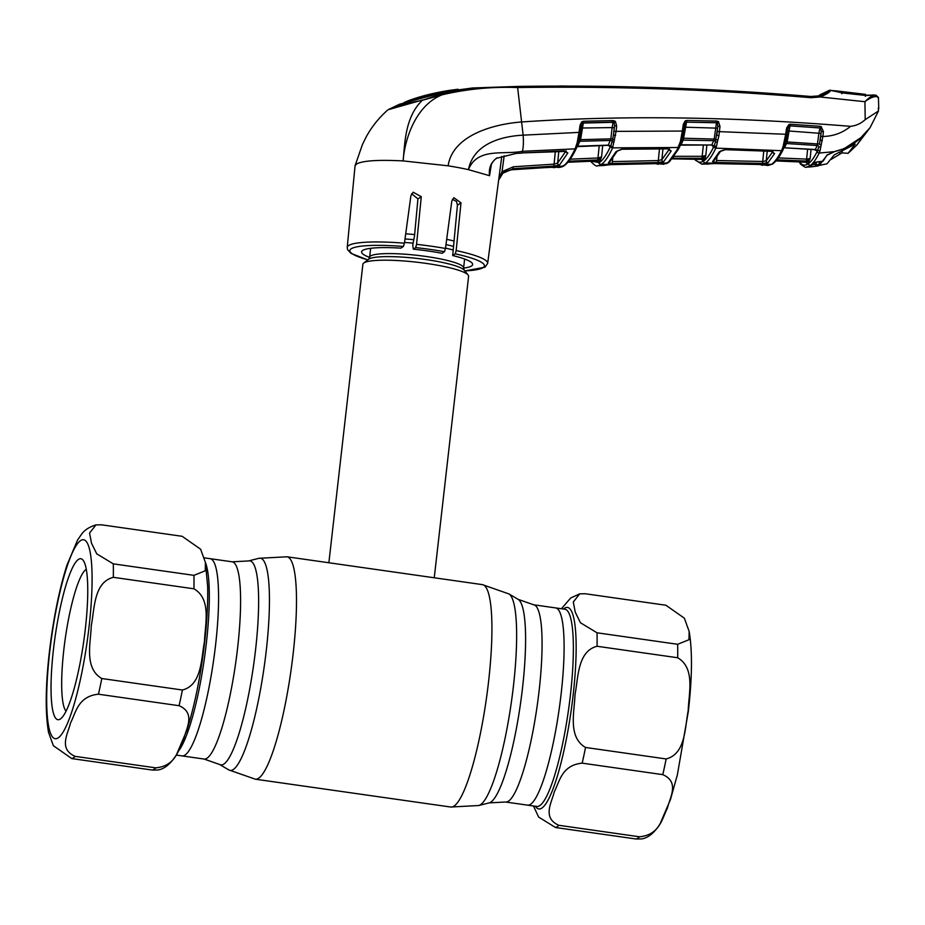 <?xml version="1.0" encoding="UTF-8"?>
<svg xmlns="http://www.w3.org/2000/svg" width="925" height="925" viewBox="0 0 925 925"><rect width="100%" height="100%" fill="white"/><g stroke="black" fill="none" stroke-linecap="round" stroke-linejoin="round"><path stroke-width="1.39" d="M555.659 607.922A99.611 17.76 98.1 0 1 561.163 693.634A99.611 17.76 98.1 0 1 527.551 805.143A99.611 17.76 -81.9 0 0 561.163 693.634A99.611 17.76 -81.9 0 0 555.659 607.922L533.644 604.777A99.611 17.76 98.1 0 1 539.136 690.501A99.611 17.76 98.1 0 1 505.536 802.01L536.812 806.461A99.611 17.76 -81.9 0 0 570.424 694.964A99.611 17.76 -81.9 0 0 564.921 609.24L555.659 607.922M215.641 644.401A99.611 17.76 -81.9 0 0 210.137 558.677A99.611 17.76 98.1 0 1 215.641 644.401A99.611 17.76 98.1 0 1 182.028 755.898A99.611 17.76 -81.9 0 0 215.641 644.401M434.253 577.778L468.605 276.309A53.199 8.163 -173.5 0 0 468.108 274.979A53.199 8.163 -173.5 0 0 417.337 262.261A53.199 8.163 -173.5 0 0 363.918 262.908A53.199 8.163 -173.5 0 0 363.664 263.082A53.199 8.163 -173.5 0 0 362.877 264.272L328.872 562.758M335.694 563.73L433.652 577.697M454.048 241.02A53.199 8.163 -173.5 0 0 446.683 239.344M414.643 234.58A53.199 8.163 -173.5 0 0 405.717 233.817M91.274 625.601C94.604 609.089 93.622 582.368 113.324 577.327L193.949 588.809C211.894 599.227 204.934 624.791 204.471 641.73C201.13 658.242 202.124 684.974 182.41 690.015L101.796 678.522C83.84 668.116 90.8 642.551 91.274 625.601M113.301 563.857L96.732 553.832L91.517 543.241L89.563 533.066L95.98 524.903L101.542 524.81L182.167 536.303L200.621 549.23L205.419 562.469L205.246 570.783L193.926 575.35L113.301 563.857A118.227 21.078 98.1 0 1 113.324 577.327M85.354 628.711A81.284 14.488 98.1 0 1 60.715 718.748A81.284 14.488 98.1 0 1 53.43 649.755A81.284 14.488 98.1 0 1 83.273 560.469A81.284 14.488 98.1 0 1 85.354 628.711M66.057 711.128A72.416 12.915 98.1 0 1 63.813 649.836A72.416 12.915 98.1 0 1 86.279 569.268M95.98 524.903C89.17 526.949 84.267 530.198 81.25 534.673L77.573 540.027L66.901 565.256C59.119 590.046 53.257 619.195 49.314 652.692C45.475 686.523 45.221 713.094 48.539 732.403L53.349 745.677L71.792 758.581L152.417 770.074L157.978 769.982C164.546 768.952 170.732 763.842 176.525 754.627L186.758 730.542C194.678 705.636 200.644 676.187 204.645 642.181C207.003 621.357 208.009 602.822 207.662 586.589L205.419 562.469A99.611 17.76 98.1 0 1 206.367 643.072A99.611 17.76 98.1 0 1 178.537 750.973M75.156 756.361L155.782 767.854C176.259 765.865 178.421 749.262 183.705 739.121C186.133 728.576 196.135 713.163 179.068 705.706L98.455 694.212C77.966 696.19 75.815 712.805 70.531 722.934C68.103 733.479 58.102 748.892 75.156 756.361A118.227 21.078 98.1 0 1 71.792 758.581M688.2 710.678C684.858 727.189 685.853 753.91 666.15 758.951L585.525 747.458C567.568 737.052 574.529 711.487 575.003 694.536C578.333 678.037 577.35 651.304 597.053 646.263L677.678 657.756C695.623 668.162 688.663 693.727 688.2 710.678M662.797 774.641C679.863 782.111 669.862 797.523 667.434 808.068C662.15 818.197 659.999 834.812 639.51 836.79L558.885 825.297C541.83 817.839 551.832 802.426 554.26 791.881C559.544 781.741 561.695 765.137 582.183 763.148L662.797 774.641A118.227 21.078 -81.9 0 0 666.15 758.951M533.447 805.987L538.639 817.053L555.52 827.517L636.146 839.01L641.707 838.917C648.298 837.83 654.426 832.801 660.092 823.84L670.486 799.478L677.401 774.676L688.373 711.128C692.212 677.297 692.467 650.726 689.148 631.417L688.975 639.73L677.655 644.286L597.03 632.793L580.461 622.768L575.246 612.177L573.292 602.013L579.709 593.838L585.271 593.746L665.896 605.239L684.35 618.166L689.148 631.417M491.071 165.517L489.545 175.692L468.432 169.645A72.127 11.054 -173.5 0 0 448.128 165.818L403.115 160.915C404.768 138.472 416.019 105.346 441.953 94.859L422.32 100.316L441.398 93.888L472.559 87.979L517.295 86.441C615.333 84.961 713.129 88.314 810.67 96.489L819.423 95.842C826.152 93.39 829.32 91.644 828.916 90.615L820.209 94.697M411.66 193.707L417.927 198.91L414.516 235.956L412.77 245.137L413.302 249.183L415.695 247.599L416.562 244.35L421.28 196.701L413.163 192.203L410.908 195.707L404.433 243.194A70.67 10.834 6.5 0 0 348.598 245.541A70.67 10.834 6.5 0 0 347.222 247.391L355.05 165.91L356.449 164.037C362.6 160.673 378.152 159.632 403.115 160.915C404.849 144.138 404.803 117.036 422.32 100.316C404.595 103.669 393.194 106.803 388.118 109.74L422.586 99.969M452.406 199.28L456.511 201.465L457.436 205.188L452.683 255.543L455.262 253.843L456.164 250.571L460.997 202.841L453.863 197.696L451.816 201.06L445.457 248.478L444.486 251.704L442.092 253.288A55.882 8.568 6.5 0 0 413.302 249.183M878.345 107.924L878.484 110.988L865.21 119.626C861.082 123.441 856.203 125.684 850.584 126.343C731.71 116.642 622.213 115.162 522.105 121.927C492.678 124.066 452.614 135.617 448.128 165.818M828.916 90.615L830.164 90.234C830.928 91.54 827.621 93.783 820.244 96.986L810.947 97.703C713.418 89.482 615.645 86.094 517.63 87.551L523.134 135.154C501.153 136.287 473.554 143.849 468.432 169.645C477.543 147.237 503.119 155.03 522.405 151.295L575.119 148.856L577.177 142.681L579.015 132.391L523.134 135.154A17.737 3.665 85.9 0 1 522.405 151.295L521.908 152.914L564.389 150.891L567.857 152.949L559.533 164.997L553.878 166.084L513.306 168.708L502.911 173.172L498.644 180.063L502.31 173.761M404.433 243.194L403.427 246.455L400.849 248.154A55.882 8.568 6.5 0 0 361.594 251.866A55.882 8.568 6.5 0 0 369.607 257.393M452.683 255.543A55.882 8.568 6.5 0 1 472.64 264.515A55.882 8.568 6.5 0 1 463.598 268.1M502.298 173.773L505.142 171.588L512.508 169.287L555.312 167.136M505.142 171.588L511.641 169.761M552.225 167.171L555.994 167.333A1.769 1.734 -110.4 0 1 555.116 167.148M555.994 167.333L559.683 167.413L564.262 165.274C567.233 162.788 570.401 158.244 573.754 151.631L575.119 148.856A1.769 1.492 -154.6 0 0 576.472 148.069L575.096 150.844A1.769 1.538 -153 0 1 573.754 151.631M577.928 143.699L578.171 143.167A1.769 0.994 -164 0 1 578.148 143.387A1.769 0.994 -164 0 1 576.807 143.953M678.592 148.659A1.769 1.549 -152.2 0 1 678.441 149.214L669.457 161.748L663.734 164.245L668.393 162.141L677.042 149.989L680.418 141.49L682.326 131.061L616.085 131.373L612.604 147.861C608.627 156.556 604.834 162.095 601.227 164.488L597.7 165.748C596.764 166.824 594.266 165.193 590.219 160.869M683.633 131.419L684.858 123.696L684.627 124.632L683.321 124.285L685.182 120.921L685.76 122.331L684.627 124.632L681.343 142.161A1.769 1.052 -163.4 0 1 681.32 142.392L681.32 142.392A1.769 1.052 -163.4 0 1 679.944 143.005M685.76 122.331A1.769 1.445 -156.3 0 1 686.558 122.169L683.228 140.126A1.769 1.468 -155.6 0 0 681.817 140.912L681.76 141.086A1.769 0.844 -159.3 0 1 681.737 141.143L681.737 141.143A1.769 0.844 -159.3 0 1 680.418 141.49M712.689 145.364L711.73 145.028L713.718 140.658L683.228 140.126L681.008 144.774L711.73 145.028A1.769 1.538 -154.3 0 1 713.614 146.821L712.944 146.705M682.719 136.518L682.477 138.195A1.769 0.648 -172.5 0 1 681.101 138.634M612.096 163.552L608.361 162.881L616.038 151.631L622.051 149.237L667.792 148.879L671.203 151.006L663.688 161.632L658.045 162.523L612.096 163.552L612.327 161.597L658.311 160.58L659.467 149.075M591.087 161.227L599.388 162.511C602.95 160.164 606.696 154.683 610.639 146.081A1.769 1.515 24.5 0 0 612.604 147.861L678.303 147.503A1.769 1.515 -153.8 0 0 679.713 146.717L678.441 149.214A1.769 1.549 -152.2 0 1 677.042 149.989M616.038 151.631A1.769 1.561 27.1 0 0 617.414 150.833L622.051 149.237M621.681 149.249L667.792 148.879M611.807 147.699L611.934 146.74M612.732 158.637L612.327 161.597M662.936 149.064L661.872 159.678L669.307 149.179M658.045 162.523L658.311 160.58L661.872 159.678A1.769 1.7 46.9 0 0 663.688 161.632M667.422 148.879L669.584 149.457L669.388 148.833M669.307 149.318A1.769 1.561 28.4 0 0 671.203 151.006M608.361 162.881A1.769 1.7 47 0 0 609.448 162.43L617.414 150.833M656.392 163.621L610.396 164.65L603.054 165.563L610.431 164.638L656.392 163.621L663.734 164.245M612.408 121.348L613.46 121.013A1.769 1.711 -127.5 0 0 613.287 121.013M660.149 163.968A1.769 1.734 -109.8 0 1 659.236 163.713M498.748 179.277L502.055 171.668L513.467 166.766L554.075 164.141L557.648 163.043L565.892 151.133M558.816 151.307L557.648 163.043A1.769 1.7 47.2 0 0 559.533 164.997M504.16 155.77L502.055 171.668L502.911 173.172M555.335 151.446L553.878 166.084M565.892 151.272A1.769 1.549 27.6 0 0 567.857 152.949M516.173 153.423L521.746 153.122L516.173 153.423L496.817 158.233L515.826 153.469M491.522 163.517L489.545 175.669C488.562 168.177 491.036 162.222 496.968 157.828M490.019 169.853L490.019 169.865C490.516 163.066 494.991 159.1 496.817 158.233M581.05 128.032L612.107 127.592L613.055 122.343L583.259 123.037A1.769 1.422 23 0 0 582.426 123.245L578.495 142.265A1.769 0.821 -160.6 0 1 578.483 142.334L578.564 142.068A1.769 1.445 23.7 0 1 579.929 141.271L610.338 140.461A1.769 1.457 -157.4 0 1 612.13 141.49L612.685 139.016L610.858 138.866L580.576 139.663L577.628 146.208L608.28 145.132L610.858 138.866L612.107 127.592L614.246 127.731L613.448 134.958L614.535 125.858L614.154 122.655L613.125 122.146L583.363 122.817L580.576 139.663L579.223 139.317A1.769 0.601 -171.9 0 1 577.871 139.71M578.483 142.334A1.769 0.821 -160.6 0 1 577.177 142.681M578.692 141.722L578.171 143.167M579.443 137.767L579.223 139.317M580.333 132.749L579.015 132.391L580.067 125.152L581.732 121.88L583.502 121.244L613.287 120.574L615.414 121.395L616.674 125.997L616.085 131.373L613.934 131.246M579.501 137.617L578.183 137.79M581.386 125.511L580.067 125.152M582.426 123.245L581.732 121.88M579.512 137.686L581.478 125.072M616.674 125.997L614.535 125.858L614.246 127.731M613.287 120.574L613.055 122.343A1.769 1.434 -158.1 0 1 614.154 122.655L615.414 121.395M614.501 140.022A1.769 0.59 24.3 0 1 612.685 139.016L613.448 134.958L615.587 135.489M583.363 122.817L583.502 121.244M596.105 161.019L567.488 162.268L596.718 161.008A1.769 1.734 -117.5 0 1 598.544 162.985L598.093 161.597M569.384 160.36L569.176 161.17L597.758 159.933L597.989 157.978L601.562 156.961L599.388 162.488A1.769 1.723 56.6 0 0 601.227 164.488L667.214 163.02A1.769 1.723 -123.4 0 0 668.128 162.742M569.384 159.216L597.989 157.978L599.227 145.549M598.163 161.678L596.706 161.008L597.758 159.933M600.244 161.863A1.769 1.711 -128.5 0 0 598.394 159.898L601.562 156.961L602.707 145.456M610.639 146.081L610.234 146.925L608.28 145.132A1.769 1.526 -155 0 1 610.234 146.925M612.951 147.006A1.769 1.422 21.4 0 1 610.962 145.317L612.13 141.49A1.769 0.994 0.1 0 0 614.05 141.987M682.777 136.368L683.668 131.396L682.326 131.061L683.321 124.285M682.789 136.438L681.447 136.565M684.28 127.188L717.569 128.159L716.782 135.177L718.91 135.732L717.337 142.219A1.769 1.006 180 0 1 715.453 141.71L717.846 126.343L717.349 122.99L718.482 121.649L719.997 126.482L718.91 135.732M682.477 138.195L714.181 139.062L716.517 122.62L686.558 122.169L716.459 122.759A1.769 1.457 -157.4 0 1 717.349 122.99M717.337 142.219L716.436 146.601A1.769 1.376 -159.9 0 1 714.493 144.959L715.453 141.71A1.769 1.48 -156.7 0 0 713.718 140.658L714.181 139.062L716.019 139.224A1.769 0.613 24.4 0 0 717.8 140.242M716.517 122.62L716.748 121.048L718.482 121.649M686.628 122.019L686.847 120.435L716.748 121.048M719.997 126.482L717.846 126.343L717.569 128.159M694.987 158.823C697.508 162.384 700.398 163.112 703.636 161.019C706.897 158.823 710.331 153.932 713.927 146.335L713.614 146.821M680.291 145.132L711.152 144.994M702.318 158.094L702.503 156.29M700.271 159.354L672.255 158.88M673.539 157.238L673.273 158.267L701.959 158.256L703.382 145.04M673.562 156.325L702.26 156.302L705.81 155.469L704.515 160.21L702.815 161.343L702.364 160.083M703.659 160.846A1.769 1.723 -123.4 0 0 701.89 158.869L702.746 158.244L701.959 158.256M706.85 145.098L705.81 155.469L702.746 158.244A1.769 1.711 -128.9 0 1 704.515 160.21M702.422 160.025L701.058 159.354A1.769 1.734 -116.9 0 1 702.815 161.343M716.436 146.601L715.811 148.127A1.769 1.526 -154.6 0 1 713.927 146.335M701.902 164.176L714.562 163.563L760.72 164.523L768.004 165.506L771.496 164.361C774.595 162.245 777.937 157.689 781.521 150.694L715.811 148.127C712.169 155.816 708.7 160.765 705.405 162.997L701.902 164.176L695.276 160.06A1.769 1.711 -35.4 0 1 694.987 159.331A1.769 1.63 -18.6 0 0 694.987 159.366M786.597 128.089L788.99 124.436L789.337 125.95L787.95 128.413L786.597 128.089L785.683 134.275L787.036 134.599L784.55 145.803A1.769 1.122 -162.5 0 1 784.516 146.058L784.516 146.058A1.769 1.122 -162.5 0 1 783.059 146.717L785.683 134.275L717.257 131.558M783.151 149.376A1.769 1.538 -152.8 0 1 781.521 150.694L783.059 146.717M785.094 144.439A1.769 1.492 -154.7 0 1 785.14 144.335L785.094 144.439A1.769 0.867 -157.2 0 1 785.082 144.485A1.769 0.867 -157.2 0 1 783.729 144.786M775.867 160.915L804.519 162.153M806.704 161.077L806.866 159.112M800.241 162.476L799.558 161.632L800.044 162.627C802.391 165.425 805.039 165.876 807.987 163.968C810.947 161.979 814.046 157.747 817.284 151.261L818.891 146.589A1.769 1.018 179.7 0 0 820.753 147.11L819.978 151.064A1.769 1.353 -160.5 0 1 818.047 149.445L817.087 151.376L815.307 149.561A1.769 1.561 -153.1 0 1 817.087 151.376M800.044 162.627A1.769 1.723 -40.8 0 0 800.437 164.002L799.593 162.372A1.769 1.619 -17.2 0 1 799.535 161.921M819.978 151.064L819.145 153.076C815.908 159.655 812.774 163.945 809.733 165.945L806.403 167.124C806.08 167.864 804.091 166.824 800.437 164.002M816.266 149.862L816.417 150.59L814.347 149.642L815.307 149.561L817.249 145.514A1.769 1.503 -155.6 0 1 818.891 146.589M850.584 126.343C842.502 132.946 833.252 136.31 822.857 136.461L820.753 147.11M817.284 151.261A1.769 1.561 -153.2 0 0 819.145 153.076L834.477 151.619C843.889 149.387 852.318 145.132 859.753 138.854L870.067 127.662L878.484 110.988M863.349 135.732L856.92 144.913M870.067 127.662L857.105 144.705M822.325 140.739L820.221 140.149L821.284 131.489L820.417 128.02L790.008 125.8L787.152 141.953L784.516 147.792L783.024 148.59M821.227 145.098A1.769 0.636 -155.2 0 1 819.469 144.069L820.984 133.397L818.856 133.246L820.001 127.939A1.769 1.492 -156.4 0 1 820.417 128.02L821.169 126.505L823.412 131.639L821.284 131.489L820.984 133.397M785.024 144.578L785.14 144.335A1.769 1.492 -154.7 0 1 786.632 143.537L817.249 145.514L818.856 133.246L787.58 130.899M786.157 139.444L785.811 141.641L787.152 141.953L819.469 144.069M823.412 131.639L822.857 136.461L820.741 136.31M832.685 152.105L826.973 155.203L822.961 161.239L818.336 161.782L823.042 161.181M807.756 167.09A1.769 1.746 -93.2 0 1 807.571 167.101L810.624 165.945L814.023 162.846L818.428 161.725M818.243 161.736L815.249 162.28L810.624 165.945L807.987 163.968M815.098 162.442A1.769 1.677 -139.6 0 1 814.023 162.846M811.572 165.667L807.606 167.101L810.577 166.905L810.82 166.13M812.821 164.731L815.792 164.315L815.202 166.35L807.571 167.101M816.012 162.141L815.792 164.315M815.214 166.35L810.589 166.905M759.83 164.5L762.628 165.321M708.989 163.91A1.769 1.734 71 0 0 709.51 163.841L714.562 163.563M760.651 164.523L714.528 163.575M763.53 164.742A1.769 1.734 71.3 0 0 764.455 165.055M768.004 162.719L762.373 163.424L716.228 162.476L712.516 161.586L719.326 151.769L725.316 149.677L771.184 151.318L774.595 153.55L768.004 162.719A1.769 1.7 -133.6 0 1 766.258 160.765L772.78 151.7M716.228 162.476L716.54 160.522L762.72 161.482L763.749 151.168M724.957 149.677L720.76 150.983L713.695 161.123A1.769 1.7 -133.7 0 1 712.516 161.586M716.979 157.227L716.54 160.522M715.811 148.127L716.019 146.543M767.195 151.318L766.258 160.765L762.72 161.482L762.373 163.424M720.737 151.029L720.76 150.983A1.769 1.573 -152.1 0 1 719.326 151.769M770.826 151.307L725.316 149.677M772.861 151.376L773.034 151.989L771.184 151.318M774.595 153.55A1.769 1.573 -150.6 0 1 772.78 151.839M787.002 134.611L787.915 128.425L786.169 139.513L784.793 139.64M788.158 127.477L787.95 128.413M789.337 125.95A1.769 1.468 -155.5 0 1 789.973 125.881L820.001 127.939L820.336 126.309L821.169 126.505M785.811 141.641A1.769 0.705 -173.8 0 1 784.388 142.126M783.891 147.873A1.769 1.549 -152.3 0 1 784.516 147.792L814.532 149.468M790.204 125.025L789.164 124.933L790.204 125.014M777.879 157.874L806.623 159.112L807.618 149.179M775.832 160.927L805.49 162.21L807.178 161.089L806.253 161.066L806.623 159.112L810.15 158.499L808.011 163.679L806.322 161.702L776.63 160.441M777.856 158.522L777.532 159.828L776.006 159.724M806.253 161.066L777.532 159.828M808.878 163.054A1.769 1.711 51.5 0 0 807.178 161.089L810.15 158.499L811.063 149.411M808.011 163.679L807.167 164.188A1.769 1.734 62.6 0 0 805.49 162.21L806.773 162.869M807.167 164.188L806.704 162.927M788.99 124.436L790.297 124.216L790.008 125.8M790.297 124.216L820.336 126.309M685.182 120.921L686.847 120.435M819.423 95.842L820.244 96.986L864.933 101.704L865.21 119.626M517.63 87.551L517.295 86.441L517.63 87.551C491.927 86.557 466.697 88.997 441.953 94.859L441.398 93.888M388.477 109.497L399.519 104.236L446.96 91.402L472.617 87.979M428.171 96.558L428.31 95.483L407.555 101.033C419.43 96.501 433.363 92.951 449.365 90.396L458.002 89.239L446.047 91.159L435.733 93.622L435.652 94.396M428.31 95.483L435.733 93.622M407.555 101.033L404.017 102.582M818.683 95.83L820.44 95.344M820.359 95.391L816.544 96.397M820.348 94.616A1.769 1.723 56.7 0 0 820.105 94.766A29.554 28.733 56.6 0 1 818.579 95.888M820.221 94.685L827.378 91.286M828.939 90.477A1.769 1.538 59.8 0 0 828.627 90.685A1.769 1.746 76.5 0 1 829.297 90.349L829.621 90.268M876.218 95.287L877.386 96.801C874.518 96.038 870.437 97.599 865.153 101.507L865.129 101.484C869.835 96.813 873.42 94.732 875.906 95.229L878.438 97.46L878.75 108.826M878.079 97.796L877.386 96.801M875.189 95.148L865.962 95.495L842.386 92.951L830.904 90.315M841.796 93.772L842.386 92.951M865.326 96.316L865.962 95.495M815.318 166.246L827.019 163.794L834.188 154.914L855.186 144.115M859.545 139.028L844.19 148.648L833.853 151.769M840.062 152.428L839.865 154.163L842.039 152.879L848.063 153.319L856.562 145.317L864.447 134.981L859.522 139.189M865.407 95.194L865.592 94.396L842.062 91.841L841.877 92.639M865.592 94.396L835.529 90.789M872.865 94.882L873.593 95.368M842.062 91.841L832.916 90.546M816.023 162.199L816.625 164.777M818.914 161.736L819.504 164.026L816.648 165.043M819.504 164.026L822.556 161.147M816.972 166.246L819.353 165.355L827.505 154.591M835.946 91.274L836.304 91.182A1.769 1.734 -104.5 0 1 837.333 91.656M839.946 91.54L839.715 92.257M855.209 144.138L848.063 153.319M839.865 154.163L831.089 159.435M827.447 155.042L833.818 152.001M844.19 148.648L862.482 136.588M827.019 163.794L819.353 165.355M204.24 557.833L232.152 561.81L248.524 560.943A103.057 18.373 98.1 0 1 255.589 649.547A103.057 18.373 98.1 0 1 219.526 764.443L228.787 769.901L255.288 779.185L450.706 807.028L478.745 805.525A107.15 19.101 98.1 0 0 513.479 685.656A107.15 19.101 98.1 0 0 508.9 593.919L482.399 584.635A112.318 20.026 98.1 0 1 488.608 681.297A112.318 20.026 98.1 0 1 450.706 807.028M248.524 560.943L258.942 558.295A107.15 19.101 98.1 0 1 266.284 650.425A107.15 19.101 98.1 0 1 228.787 769.901M258.942 558.295L286.981 556.792A112.318 20.026 98.1 0 1 293.179 653.443A112.318 20.026 98.1 0 1 255.288 779.185M508.9 593.919L518.162 599.377A103.057 18.373 98.1 0 1 522.556 687.599A103.057 18.373 98.1 0 1 489.163 802.877L505.536 802.01M232.152 561.81A99.611 17.76 98.1 0 1 237.656 647.535A99.611 17.76 98.1 0 1 204.043 759.043L219.526 764.443M464.627 259.023L463.61 267.915L464.153 270.135A48.678 7.469 -173.5 0 0 417.707 258.503A48.678 7.469 -173.5 0 0 368.832 259.093A48.678 7.469 -173.5 0 0 368.601 259.254L363.664 263.082M463.61 267.915A47.291 7.25 -173.5 0 0 421.696 255.878A47.291 7.25 -173.5 0 0 370.555 255.994A47.291 7.25 -173.5 0 0 369.63 257.208L368.601 259.254M453.204 250.051A47.291 7.25 -173.5 0 0 445.503 248.108M412.804 243.125A47.291 7.25 -173.5 0 0 404.537 242.466M453.539 246.443A48.678 7.469 -173.5 0 0 445.977 244.582M413.533 239.667A48.678 7.469 -173.5 0 0 405.011 238.974M89.124 626.225A100.501 17.91 -81.9 0 0 80.637 540.558A100.501 17.91 -81.9 0 0 49.661 652.241A100.501 17.91 -81.9 0 0 58.148 737.907A100.501 17.91 -81.9 0 0 89.124 626.225M193.949 588.809A118.227 21.078 -81.9 0 0 193.926 575.35M152.417 770.074A118.227 21.078 -81.9 0 0 155.782 767.854M101.796 678.522A118.227 21.078 98.1 0 1 98.455 694.212M179.068 705.706A118.227 21.078 -81.9 0 0 182.41 690.015M636.146 839.01A118.227 21.078 -81.9 0 0 639.51 836.79M563.522 609.043A101.796 18.153 98.1 0 1 573.153 694.999A101.796 18.153 98.1 0 1 535.413 806.265M558.885 825.297A118.227 21.078 98.1 0 1 555.52 827.517M585.525 747.458A118.227 21.078 98.1 0 1 582.183 763.148M677.678 657.756A118.227 21.078 -81.9 0 0 677.655 644.286M597.03 632.793A118.227 21.078 98.1 0 1 597.053 646.263M456.164 250.571A70.67 10.834 6.5 0 1 487.66 263.394L501.766 156.441M416.562 244.35A70.67 10.834 6.5 0 1 445.457 248.478M403.427 246.455A67.722 10.383 -173.5 0 0 353.003 247.912A67.722 10.383 -173.5 0 0 367.838 259.844M444.486 251.704A67.722 10.383 -173.5 0 0 415.695 247.599M457.436 205.188L460.997 202.841M417.927 198.91L421.28 196.701M464.766 270.886A67.722 10.383 -173.5 0 0 483.093 267.614A67.722 10.383 -173.5 0 0 455.262 253.843M561.938 166.801A1.769 1.734 64.7 0 0 562.573 166.639L563.926 165.876A1.769 1.723 56.6 0 1 563.082 166.153L512.508 169.287L513.467 166.766M563.926 165.876L565.256 164.881A1.769 1.711 -129.9 0 1 564.262 165.274M575.246 150.324A1.769 1.538 -153 0 1 575.096 150.844C571.743 157.481 568.459 162.164 565.256 164.881M576.587 147.584A1.769 1.492 -154.6 0 1 576.472 148.069L578.148 143.387M666.775 163.517A1.769 1.734 -115 0 1 666.069 163.667M669.457 161.748A1.769 1.711 -130.1 0 1 668.393 162.141M679.84 146.208A1.769 1.515 -153.8 0 1 679.713 146.717L681.91 140.692M521.55 152.937L566.192 151.399L565.984 150.775M598.544 162.985L599.388 162.488L597.55 160.511L568.274 161.782M785.082 144.485L783.001 149.919C779.451 156.938 775.948 161.655 772.491 164.083L772.491 164.083A1.769 1.723 -123.4 0 1 771.496 164.361L705.405 162.997A1.769 1.723 -123.4 0 1 703.636 161.019M810.947 97.703L810.682 96.489L663.526 87.852L561.382 85.99L472.571 87.979M842.039 152.879L842.189 151.561M286.981 556.792L335.81 563.741M433.617 577.686L482.399 584.635M176.259 755.077L204.043 759.043M518.162 599.377L533.644 604.777M489.163 802.877L478.745 805.525M464.153 270.135L468.108 274.979M370.647 248.316L369.63 257.208M561.429 608.743L570.69 597.989L579.709 593.838M347.222 247.391L347.546 249.588L350.991 253.369L367.768 259.902M487.66 263.394L485.047 267.175L464.824 270.956M552.19 167.182L511.675 169.772L505.755 171.264M551.577 167.217L554.341 167.691M562.573 166.639L559.683 167.413M611.888 146.717L611.76 147.676M603.042 165.563L597.7 165.748M656.357 163.633L659.433 163.713M655.524 163.633L658.403 164.303M577.79 143.791L578.368 142.496M576.842 146.647L607.598 145.341M596.706 161.008L596.07 161.031M609.378 145.317L609.563 146.231C611.24 146.404 606.106 145.121 609.378 145.317L608.257 145.352M712.77 145.26L712.944 146.092L711.764 145.248M772.491 164.083L768.016 165.506M807.513 167.101L806.403 167.124M760.685 164.534L763.726 164.754M709.556 163.817L707.22 164.211M715.973 146.532L715.765 148.127M814.347 149.642L786.111 147.907M810.682 96.489L817.411 96.223M827.817 91.043L828.823 90.534M829.656 90.268L842.247 92.685L865.8 95.24L874.796 95.055M355.108 165.598L362.519 144.335L366.196 136.912C371.607 126.979 378.672 118.111 387.378 110.295"/></g></svg>
